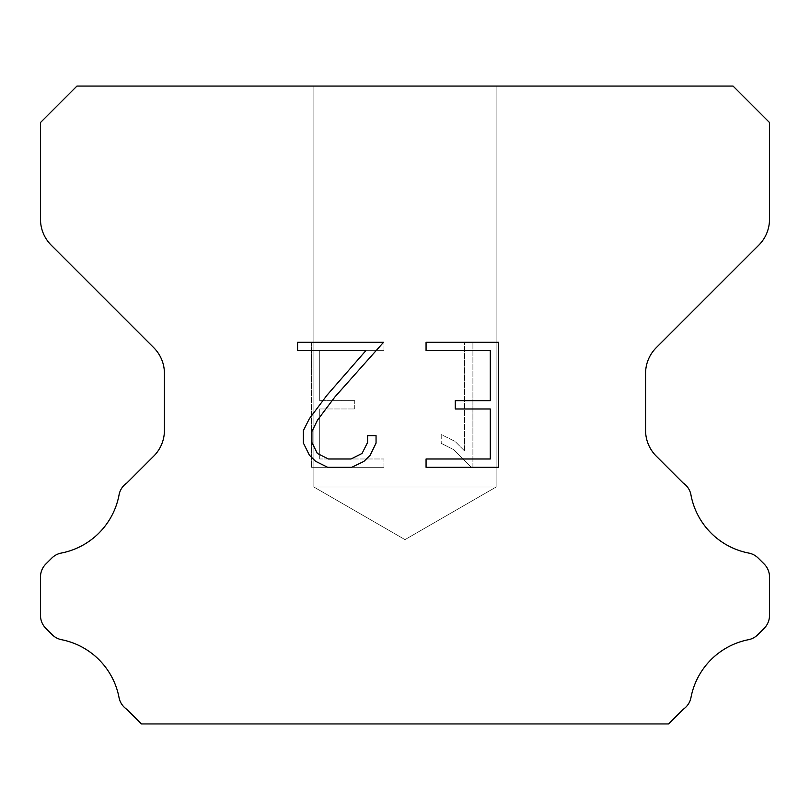 <?xml version="1.0" encoding="UTF-8"?>
<svg xmlns="http://www.w3.org/2000/svg" width="810" height="810" viewBox="0 0 810 810"><rect width="100%" height="100%" fill="white"/><g stroke="black" fill="none" stroke-linecap="round" stroke-linejoin="round"><path stroke-width="0.61" stroke-dasharray="4.05 3.04" d="M496.125 487.012L313.875 487.012L313.875 86.062L496.125 86.062L496.125 487.012L405 539.622L313.875 487.012L313.875 86.062L496.125 86.062L496.125 487.012L313.875 487.012L313.875 86.062L496.125 86.062L496.125 487.012L405 539.622L313.875 487.012L313.875 86.062L496.125 86.062L496.125 487.012L313.875 487.012L313.875 86.062L496.125 86.062L496.125 487.012L405 539.622L313.875 487.012L313.875 86.062L496.125 86.062L496.125 487.012L313.875 487.012L313.875 86.062L496.125 86.062L496.125 487.012L405 539.622L313.875 487.012L313.875 86.062L496.125 86.062L496.125 487.012L313.875 487.012L313.875 86.062L496.125 86.062L496.125 487.012L405 539.622L313.875 487.012L313.875 86.062L496.125 86.062L496.125 487.012L313.875 487.012L313.875 86.062L496.125 86.062L496.125 487.012L405 539.622L313.875 487.012L496.125 487.012L313.875 487.012L496.125 487.012L405 539.622L313.875 487.012L496.125 487.012L313.875 487.012L496.125 487.012L405 539.622L313.875 487.012L496.125 487.012L313.875 487.012L496.125 487.012L405 539.622L313.875 487.012L496.125 487.012L313.875 487.012L496.125 487.012L405 539.622L313.875 487.012L496.125 487.012L313.875 487.012L496.125 487.012L405 539.622L313.875 487.012L496.125 487.012M490.283 408.979L490.283 458.986L426.06 458.986L426.06 467.319L498.616 467.319L498.616 342.296L426.06 342.296L426.06 350.629L490.283 350.629L490.283 400.646L455.281 400.646L455.281 408.979L490.283 408.979M376.053 443.121L376.053 435.618L367.588 435.618L367.588 442.462L362.05 453.438L351.064 458.986L328.435 458.986L317.358 453.458L311.911 442.462L311.911 431.487L317.53 420.086L334.864 396.981L383.535 342.296L297.584 342.296L297.584 350.629L365.877 350.629L327.048 395.138L309.39 418.649L303.365 430.616L303.365 442.989L309.39 455.19L315.576 461.295L327.696 467.319L351.712 467.319L363.923 461.386L370.109 455.321L376.053 443.121M319.717 458.986L319.717 408.979L319.717 458.986L383.94 458.986L319.717 458.986M319.717 408.979L354.719 408.979L319.717 408.979M354.719 408.979L354.719 400.646L354.719 408.979M354.719 400.646L319.717 400.646L354.719 400.646M319.717 400.646L319.717 350.629L319.717 400.646M319.717 350.629L383.94 350.629L319.717 350.629M383.94 350.629L383.94 342.296L383.94 350.629M383.94 467.319L383.94 458.986L383.94 467.319L311.384 467.319L383.94 467.319M311.384 342.296L311.384 467.319L311.384 342.296L383.94 342.296L311.384 342.296M441.217 434.565L441.217 443.343L441.217 434.565L455.058 441.389L441.217 434.565M441.217 443.343L453.428 449.52L441.217 443.343M453.428 449.52L471.157 467.157L453.428 449.52M471.157 467.157L472.908 467.157L471.157 467.157M472.908 467.157L472.908 342.134L472.908 467.157M464.575 450.988L455.058 441.389L464.575 450.988L464.575 342.134L464.575 450.988M472.908 342.134L464.575 342.134L472.908 342.134M76.95 86.062L40.5 122.512L40.5 219.338A36.45 36.45 0 0 0 51.172 245.116L153.758 347.692A36.45 36.45 0 0 1 164.43 373.471L164.43 430.333A36.45 36.45 0 0 1 153.758 456.111L126.876 482.983A18.225 18.225 0 0 0 118.979 495.305A72.9 72.9 0 0 1 61.216 553.078A18.225 18.225 0 0 0 51.779 558.09L45.836 564.023A18.225 18.225 0 0 0 40.5 576.912L40.5 615.448A18.225 18.225 0 0 0 45.836 628.337L52.215 634.716A18.225 18.225 0 0 0 61.57 639.708A72.9 72.9 0 0 1 118.938 697.076A18.225 18.225 0 0 0 126.795 709.287L141.436 723.938L668.564 723.938L683.205 709.287A18.225 18.225 0 0 0 691.062 697.076A72.9 72.9 0 0 1 748.43 639.708A18.225 18.225 0 0 0 757.785 634.716L764.164 628.337A18.225 18.225 0 0 0 769.5 615.448L769.5 576.912A18.225 18.225 0 0 0 764.164 564.023L758.221 558.09A18.225 18.225 0 0 0 748.784 553.078A72.9 72.9 0 0 1 691.021 495.305A18.225 18.225 0 0 0 683.124 482.983L656.242 456.111A36.45 36.45 0 0 1 645.57 430.333L645.57 373.471A36.45 36.45 0 0 1 656.242 347.692L758.828 245.116A36.45 36.45 0 0 0 769.5 219.338L769.5 122.512L733.05 86.062L76.95 86.062M496.125 86.062L313.875 86.062"/><path stroke-width="1.21" d="M490.283 458.986L490.283 408.979L455.281 408.979L455.281 400.646L490.283 400.646L490.283 350.629L426.06 350.629L426.06 342.296L498.616 342.296L498.616 467.319L426.06 467.319L426.06 458.986L490.283 458.986M376.053 435.618L376.053 443.121L370.109 455.321L363.923 461.386L351.712 467.319L327.696 467.319L315.576 461.295L309.39 455.19L303.365 442.989L303.365 430.616L309.39 418.649L327.048 395.138L365.877 350.629L297.584 350.629L297.584 342.296L383.535 342.296L334.864 396.981L317.53 420.086L311.911 431.487L311.911 442.462L317.358 453.458L328.435 458.986L351.064 458.986L362.05 453.438L367.588 442.462L367.588 435.618L376.053 435.618M733.05 86.062L76.95 86.062L40.5 122.512L40.5 219.338A36.45 36.45 0 0 0 51.172 245.116L153.758 347.692A36.45 36.45 0 0 1 164.43 373.471L164.43 430.333A36.45 36.45 0 0 1 153.758 456.111L126.876 482.983A18.225 18.225 0 0 0 118.979 495.305A72.9 72.9 0 0 1 61.216 553.078A18.225 18.225 0 0 0 51.779 558.09L45.836 564.023A18.225 18.225 0 0 0 40.5 576.912L40.5 615.448A18.225 18.225 0 0 0 45.836 628.337L52.215 634.716A18.225 18.225 0 0 0 61.57 639.708A72.9 72.9 0 0 1 118.938 697.076A18.225 18.225 0 0 0 126.795 709.287L141.436 723.938L668.564 723.938L683.205 709.287A18.225 18.225 0 0 0 691.062 697.076A72.9 72.9 0 0 1 748.43 639.708A18.225 18.225 0 0 0 757.785 634.716L764.164 628.337A18.225 18.225 0 0 0 769.5 615.448L769.5 576.912A18.225 18.225 0 0 0 764.164 564.023L758.221 558.09A18.225 18.225 0 0 0 748.784 553.078A72.9 72.9 0 0 1 691.021 495.305A18.225 18.225 0 0 0 683.124 482.983L656.242 456.111A36.45 36.45 0 0 1 645.57 430.333L645.57 373.471A36.45 36.45 0 0 1 656.242 347.692L758.828 245.116A36.45 36.45 0 0 0 769.5 219.338L769.5 122.512L733.05 86.062"/></g></svg>
